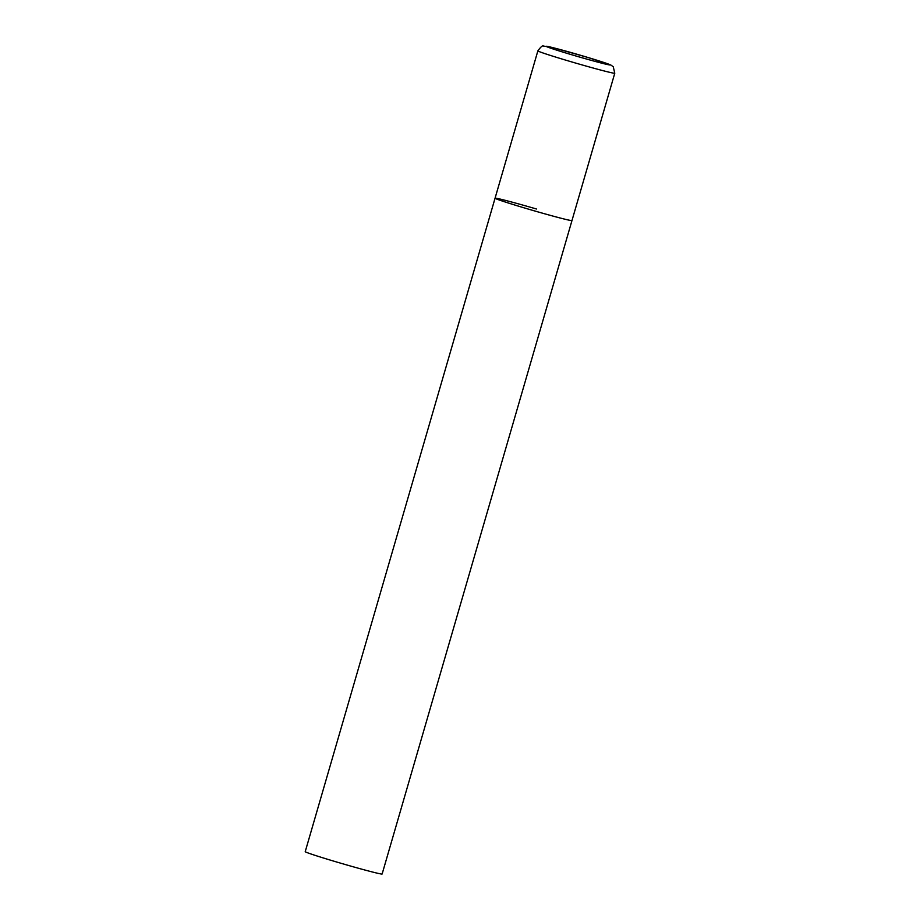<?xml version="1.0" encoding="UTF-8"?>
<svg xmlns="http://www.w3.org/2000/svg" width="920" height="920" viewBox="0 0 920 920"><rect width="100%" height="100%" fill="white"/><g stroke="black" fill="none" stroke-linecap="round" stroke-linejoin="round"><path stroke-width="1.38" d="M495.063 198.202L305.221 851.655A40.043 1.184 -163.8 0 0 340.722 863.201A40.043 1.184 -163.8 0 0 382.133 874L614.779 73.209A40.043 1.184 16.2 0 1 614.675 73.255A40.043 1.184 16.2 0 1 574.689 62.79A40.043 1.184 16.2 0 1 537.866 50.864L495.063 198.202A40.043 1.184 16.2 0 0 531.875 210.139A40.043 1.184 16.2 0 0 571.86 220.605A40.043 1.184 16.2 0 0 571.976 220.547A40.043 1.184 -163.8 0 1 530.575 209.748A40.043 1.184 -163.8 0 1 495.063 198.202A40.043 1.184 -163.8 0 1 536.463 209.001M546.238 46.276A33.373 0.989 16.2 0 0 575.736 55.936A33.373 0.989 16.2 0 0 610.144 64.975A33.373 0.989 16.2 0 0 580.646 55.315A33.373 0.989 16.2 0 0 546.238 46.276M537.866 50.864C540.764 46.851 542.65 45.252 543.524 46.057L553.736 47.851L588.075 57.511L610.891 65.055L613.249 66.746L614.779 73.209"/></g></svg>
